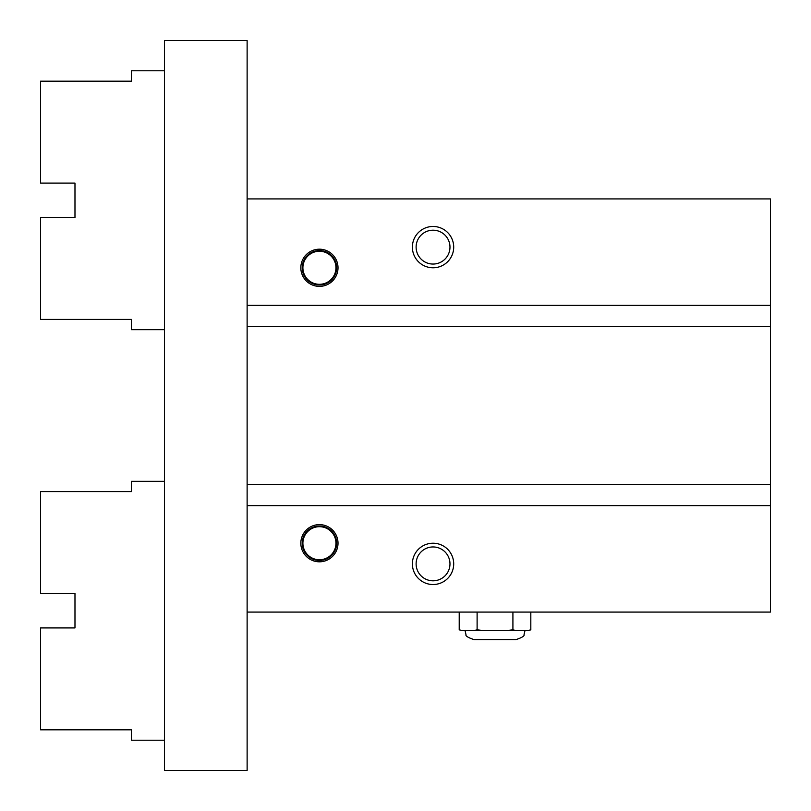 <?xml version="1.0" encoding="UTF-8"?>
<svg xmlns="http://www.w3.org/2000/svg" width="811" height="811" viewBox="0 0 811 811"><rect width="100%" height="100%" fill="white"/><g stroke="black" fill="none" stroke-linecap="round" stroke-linejoin="round"><path stroke-width="1.22" d="M462.959 630.664L459.208 629.843L462.959 630.664L473.36 630.664L477.111 629.843L477.111 612.072M459.208 629.843L459.208 612.072M477.111 629.843L484.613 630.664L505.415 630.664L512.917 629.843L516.668 630.664L527.728 630.664L530.82 629.843L527.069 630.664L530.82 629.843L530.82 612.072M512.917 629.843L512.917 612.072M247.122 505.689L247.122 612.072L770.45 612.072L770.45 198.928L247.122 198.928L247.122 505.689L770.45 505.689M300.83 543.218A18.592 18.592 0 0 1 319.422 524.626A18.592 18.592 0 0 1 338.015 543.218A18.592 18.592 0 0 1 319.422 561.81A18.592 18.592 0 0 1 300.83 543.218M412.383 563.878A20.66 20.66 0 0 1 433.044 543.218A20.66 20.66 0 0 1 453.704 563.878A20.66 20.66 0 0 1 433.044 584.528A20.66 20.66 0 0 1 412.383 563.878M247.122 612.072L247.122 770.45L164.491 770.45L164.491 40.55L247.122 40.55L247.122 198.928M300.83 267.782A18.592 18.592 0 0 1 319.422 249.19A18.592 18.592 0 0 1 338.015 267.782A18.592 18.592 0 0 1 319.422 286.374A18.592 18.592 0 0 1 300.83 267.782M412.383 247.122A20.66 20.66 0 0 1 433.044 226.472A20.66 20.66 0 0 1 453.704 247.122A20.66 20.66 0 0 1 433.044 267.782A20.66 20.66 0 0 1 412.383 247.122M247.122 305.311L770.45 305.311M247.122 326.661L770.45 326.661M247.122 484.339L770.45 484.339M449.973 563.878A16.93 16.93 0 0 1 433.044 580.808A16.93 16.93 0 0 1 416.114 563.878A16.93 16.93 0 0 1 433.044 546.949A16.93 16.93 0 0 1 449.973 563.878M449.973 247.122A16.93 16.93 0 0 1 433.044 264.051A16.93 16.93 0 0 1 416.114 247.122A16.93 16.93 0 0 1 433.044 230.192A16.93 16.93 0 0 1 449.973 247.122M336.646 267.782A17.213 17.213 0 0 1 319.422 284.996A17.213 17.213 0 0 1 302.209 267.782A17.213 17.213 0 0 1 319.422 250.569A17.213 17.213 0 0 1 336.646 267.782M302.898 267.782A16.524 16.524 0 0 1 319.422 251.258A16.524 16.524 0 0 1 335.957 267.782A16.524 16.524 0 0 1 319.422 284.306A16.524 16.524 0 0 1 302.898 267.782M336.646 543.218A17.213 17.213 0 0 1 319.422 560.431A17.213 17.213 0 0 1 302.209 543.218A17.213 17.213 0 0 1 319.422 526.004A17.213 17.213 0 0 1 336.646 543.218M302.898 543.218A16.524 16.524 0 0 1 319.422 526.694A16.524 16.524 0 0 1 335.957 543.218A16.524 16.524 0 0 1 319.422 559.742A16.524 16.524 0 0 1 302.898 543.218M516.668 630.664L505.415 630.664M484.613 630.664L473.36 630.664M524.97 630.664L524.058 634.607C524.676 635.925 521.99 637.598 516.019 639.615L474.009 639.615C468.038 637.598 465.362 635.925 465.98 634.607L465.058 630.664M164.491 481.308L131.443 481.308L131.443 491.578L40.55 491.578L40.55 593.48L74.977 593.48L74.977 627.917L40.55 627.917L40.55 729.819L131.443 729.819L131.443 740.22L164.491 740.22M164.491 70.78L131.443 70.78L131.443 81.181L40.55 81.181L40.55 183.083L74.977 183.083L74.977 217.52L40.55 217.52L40.55 319.422L131.443 319.422L131.443 329.692L164.491 329.692"/></g></svg>
